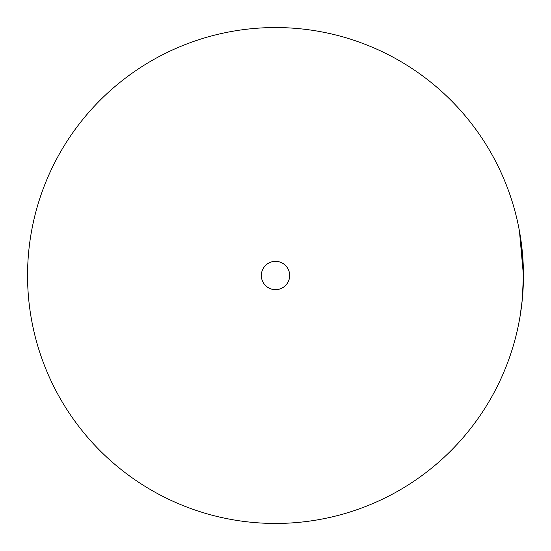 <?xml version="1.0" encoding="UTF-8"?>
<svg xmlns="http://www.w3.org/2000/svg" width="551" height="551" viewBox="0 0 551 551"><rect width="100%" height="100%" fill="white"/><g stroke="black" fill="none" stroke-linecap="round" stroke-linejoin="round"><path stroke-width="0.83" d="M289.668 275.5A14.168 14.168 0 0 1 275.5 289.668A14.168 14.168 0 0 1 261.332 275.5A14.168 14.168 0 0 1 275.5 261.332A14.168 14.168 0 0 1 289.668 275.5M27.55 275.5A247.95 247.95 0 0 0 275.5 523.45A247.95 247.95 0 0 0 523.45 275.5A247.95 247.95 0 0 0 275.5 27.55A247.95 247.95 0 0 0 27.55 275.5M521.377 307.465L520.054 316.405L522.238 300.006L523.45 275.5L519.448 231.131L522.63 255.388L523.45 275.5L523.202 264.466M521.99 302.354L520.054 316.405M522.713 294.62L523.409 280.046M523.388 281.01L523.45 275.5M521.425 307.1L522.21 300.233"/></g></svg>
